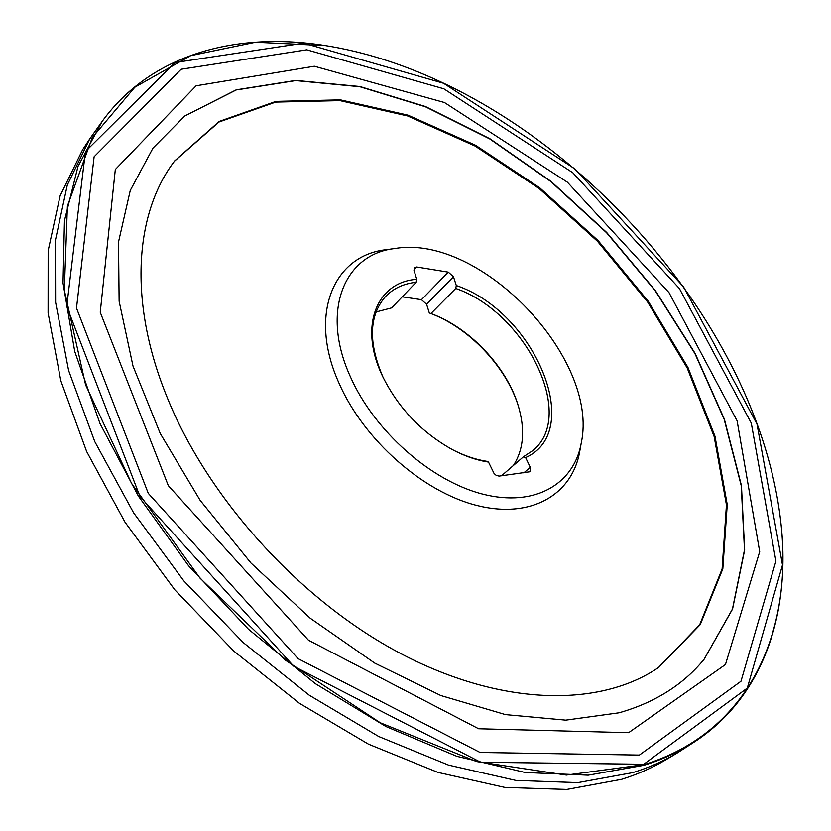 <?xml version="1.0" encoding="UTF-8"?>
<svg xmlns="http://www.w3.org/2000/svg" width="831" height="831" viewBox="0 0 831 831"><rect width="100%" height="100%" fill="white"/><g stroke="black" fill="none" stroke-linecap="round" stroke-linejoin="round"><path stroke-width="1.25" d="M676.933 753.177L665.756 759.835C652.345 767.823 637.626 774.326 621.609 779.333L566.732 789.45L504.864 787.424L437.937 772.404L368.476 744.171L299.399 703.275L233.833 651.109L174.822 589.833L125.066 522.252L86.632 451.482L60.819 380.733L48.094 312.965L48.156 250.692L60.102 195.867L82.57 149.819L89.717 138.954L67.311 185.001L55.49 239.92L55.615 302.38L68.599 370.449L94.755 441.573L133.583 512.779L183.786 580.848L243.265 642.602L309.298 695.235L378.791 736.546L448.605 765.122L515.802 780.413L577.846 782.625L632.807 772.622C648.834 767.647 663.543 761.165 676.933 753.177L695.059 741.501C764.967 695.37 790.925 610.827 780.808 522.055L780.787 521.899M325.43 45.591L325.274 45.57C237.043 31.464 151.419 53.6 102.192 121.368L89.717 138.954M704.117 659.253L732.454 609.03L744.493 549.956L741.231 485.647L724.154 419.26L694.882 353.487L655.108 290.611L606.526 232.68L550.828 181.542L489.812 138.974L425.41 106.784L359.865 86.736L295.763 80.597L236.212 89.956L184.773 116.008M102.192 121.368L78.01 166.335L64.465 220.631L63.021 282.987L74.738 351.461L99.98 423.509L138.351 496.055L188.575 565.755L248.511 629.285L315.354 683.653L385.916 726.512L456.884 756.335L525.192 772.498L588.213 775.178L643.89 765.289C662.816 759.43 679.872 751.504 695.059 741.501M643.776 764.26L480.64 762.235L293.779 666.275L139.972 496.512L66.719 306.39L85.448 151.543L175.092 62.522L303.679 43.17L443.557 83.266L574.959 168.932L683.57 286.892L756.999 424.07L782.501 564.966L747.298 688.078L643.776 764.26M643.973 764.676L566.368 775.074L476.506 761.549L380.328 722.793L285.438 660.209L200.084 578.189L131.693 483.663L85.614 384.909L64.319 290.123L67.404 206.119L92.231 137.634L134.83 87.234L190.725 55.625L255.595 42.225L325.586 45.622C539.028 79.62 756.397 306.982 780.766 521.733C793.574 629.576 750.684 731.768 643.973 764.676M639.382 755.078L740.982 681.264L775.936 561.133L751.286 423.135L679.394 288.523L572.798 172.734L443.816 88.792L306.753 49.808L181.168 69.243L94.121 156.758L76.494 308.104L148.271 493.334L298.069 658.64L480.058 752.46L639.382 755.078M619.085 712.79L565.724 720.145L505.518 714.618L440.835 695.537L374.615 663.034L310.192 618.191L250.993 563.034L200.178 500.376L160.269 433.543L133.002 366.066L119.124 301.248L118.511 241.977L130.27 190.434L152.946 148.157L184.794 115.987L236.222 89.841L295.774 80.42L359.896 86.528L425.482 106.555L489.916 138.756L550.984 181.335L606.703 232.503L655.316 290.476L695.111 353.383L724.383 419.208L741.449 485.626L744.659 549.956L732.568 609.03L704.148 659.222C683.29 684.702 654.942 702.559 619.085 712.79M518.357 406.068C506.152 366.429 468.352 326.905 429.305 312.944L430.946 313.536C469.349 327.435 506.422 366.481 518.17 405.435C525.348 429.347 523.759 449.363 513.392 465.485M430.946 313.536L455.731 288.44L456.312 285.542C533.762 311.365 585.647 430.967 525.618 457.58L530.271 467.323L530.012 471.738L499.088 476.101L496.263 475.405L494.081 473.493L488.503 462.067C476.797 460.291 464.789 456.157 452.469 449.664C421.764 432.546 398.558 408.27 382.842 376.827C358.317 326.697 376.526 281.886 416.788 279.32L414.004 270.407L414.389 267.603L416.736 266.99L448.293 272.132L453.477 276.765L456.312 285.542M501.509 475.789L523.457 456.759L532.858 450.537C576.88 415.334 525.275 312.279 455.731 288.44M429.305 312.944L426.583 304.239L421.483 299.69L402.235 296.823M166.356 395.4C207.303 498.33 300.801 601.353 401.799 654.132C502.984 706.921 600.813 707.181 658.879 667.283L700.232 624.621L722.825 568.82L727.25 504.614L714.982 436.265L687.964 367.468L648.305 301.362L598.164 240.668L539.786 187.858L475.529 145.259L408.021 115.177L340.295 99.855L275.954 101.392L219.187 121.44L174.718 160.84C135.193 212.445 127.932 300.116 166.356 395.4M658.464 667.563L699.64 624.839L722.108 569.027L726.45 504.874L714.161 436.607L687.164 367.915L647.546 301.913L597.489 241.312L539.205 188.585L475.052 146.038L407.637 115.976L339.993 100.634L275.705 102.099L218.948 122.032L174.417 161.245M395.411 248.448L386.747 249.622C333.605 255.013 307.802 314.409 339.131 383.423C363.936 440.087 423.156 492.16 477.139 505.528C531.248 519.136 572.216 494.601 579.726 451.472L581.274 442.871C599.608 358.504 480.515 233.927 395.411 248.448C344.46 253.642 320.174 310.69 350.422 376.817C374.386 431.123 431.133 481.087 482.863 494.154C534.717 507.44 574.065 484.213 581.274 442.871M376.007 311.989L391.64 307.885L416.196 282.26C403.679 283.6 393.468 288.336 385.574 296.48C368.922 315.614 368.091 342.569 383.081 377.336M451.971 449.394C463.708 455.523 475.166 459.47 486.343 461.226L488.503 462.067M416.788 279.32L416.196 282.26M525.618 457.58L523.457 456.759M628.641 732.672L478.625 728.756L308.446 640.192L168.329 485.678L100.239 312.3L115.312 169.514L196.106 85.801L314.357 66.241L444.46 102.535L567.396 182.197L668.997 292.585L737.107 420.829L759.7 551.659L725.463 664.52L628.641 732.672M421.483 299.69L448.293 272.132M416.736 266.99L413.9 269.992M453.477 276.765L426.583 304.239M523.738 472.922L530.271 467.323"/></g></svg>
